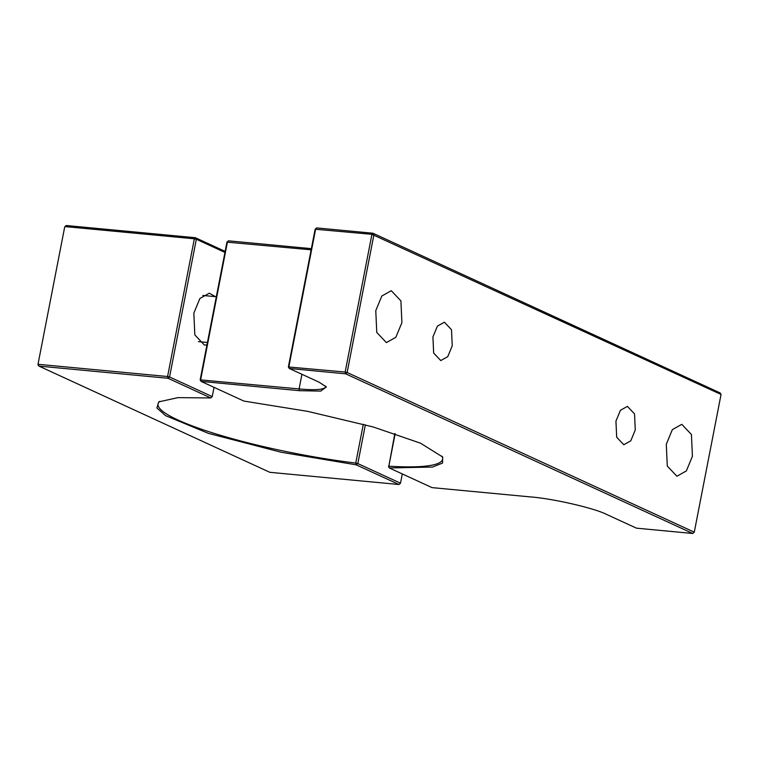 <?xml version="1.0" encoding="UTF-8"?>
<svg xmlns="http://www.w3.org/2000/svg" width="759" height="759" viewBox="0 0 759 759"><rect width="100%" height="100%" fill="white"/><g stroke="black" fill="none" stroke-linecap="round" stroke-linejoin="round"><path stroke-width="1.14" d="M401.9 322.67L395.837 337.309L386.388 342.613L376.768 332.433L375.771 310.649L381.834 296.01L391.283 290.706L400.904 300.887L401.9 322.67M692.417 456.292L686.354 470.931L676.905 476.244L667.284 466.064L666.288 444.281L672.341 429.641L681.8 424.328L691.421 434.509L692.417 456.292M635.264 430.002L630.776 440.837L623.794 444.755L616.678 437.222L615.947 421.122L620.435 410.296L627.418 406.378L634.533 413.911L635.264 430.002M452.241 345.819L447.753 356.654L440.77 360.572L433.655 353.039L432.924 336.939L437.412 326.114L444.394 322.196L451.51 329.729L452.241 345.819M316.664 227.918L315.649 229.009L288.875 366.73L289.34 368.494L288.373 366.948L315.137 229.227L316.664 227.918L372.944 233.231L720.082 392.906L721.05 394.452L371.929 234.322L372.944 233.231L373.912 234.778L347.138 372.498L694.276 532.163L721.05 394.452M228.459 240.831L227.444 241.922L200.68 379.642L201.135 381.407L200.167 379.861L226.941 242.149L228.459 240.831L311.361 248.658M315.137 229.227L371.929 234.322L345.155 372.043L347.138 372.498L345.62 373.808L345.155 372.043L288.373 366.948M226.941 242.149L311.143 249.825M325.602 386.094A55.227 8.548 11 0 1 325.63 386.739A55.227 8.548 11 0 1 299.093 388.931L301.94 374.291M200.167 379.861L299.093 388.931L299.549 390.695L320.734 391.094L326.37 386.967L319.027 382.156L289.34 368.494L345.62 373.808L692.758 533.482L636.478 528.169L606.783 514.507C594.733 508.207 553.064 498.606 530.484 496.917L432.07 487.629L389.31 467.961L388.836 466.187L395.154 433.683M442.042 456.216A144.95 22.428 11 0 1 442.62 459.186A144.95 22.428 11 0 1 388.836 466.187L394.832 433.579M442.63 456.975L420.495 443.18L373.343 427.004L307.699 411.369L243.895 401.075L201.135 381.407L299.549 390.695M442.696 457.07L442.535 463.085L432.469 467.051L389.31 467.961L388.437 466.453M692.758 533.482L694.276 532.163M206.97 344.899L204.456 345.089L194.835 334.909L193.839 313.125L199.902 298.486L209.351 293.183L215.357 296.636M363.314 424.234L355.762 463.066A144.95 22.428 11 0 1 158.043 403.873A144.95 22.428 11 0 1 159.694 401.34M398.978 484.508L269.853 472.316L38.918 366.094L168.043 378.286L210.803 397.953L177.929 397.631L158.773 401.881L156.876 407.944L165.623 415.666L208.488 433.389L281.266 452.269L356.218 464.84L398.978 484.508L400.496 483.198L357.831 463.569L356.218 464.84L355.762 463.066L357.831 463.559L365.364 424.784M214.029 387.337L212.235 396.596L169.561 376.976L168.043 378.286L167.578 376.521L169.561 376.976L196.334 239.256L194.351 238.8L195.367 237.709L225.138 251.409M400.496 483.198L402.298 473.939M66.242 225.518L65.227 226.609L194.351 238.8L167.578 376.521L38.453 364.329L38.918 366.094L37.95 364.548L64.724 226.837L66.242 225.518L195.367 237.709L196.334 239.256L224.939 252.415M210.803 397.953L212.235 396.596M64.724 226.837L37.95 364.548M216.334 296.731L202.814 295.45M207.435 342.48L198.45 341.635"/></g></svg>

